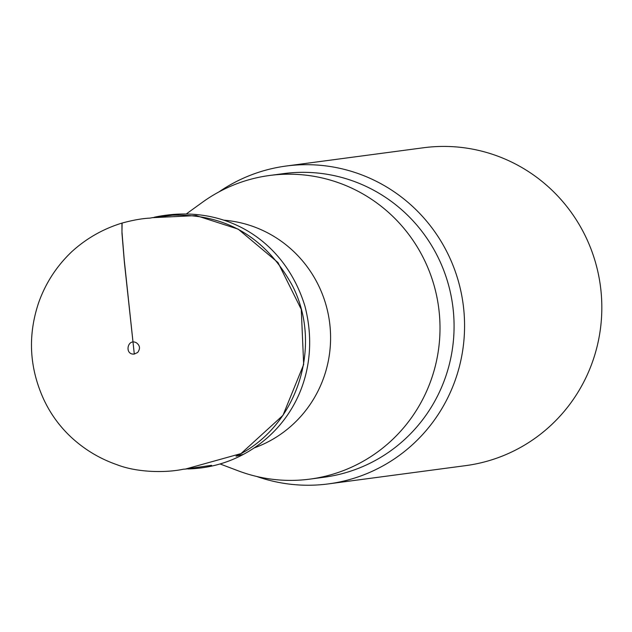 <?xml version="1.0" encoding="UTF-8"?>
<svg xmlns="http://www.w3.org/2000/svg" width="632" height="632" viewBox="0 0 632 632"><rect width="100%" height="100%" fill="white"/><g stroke="black" fill="none" stroke-linecap="round" stroke-linejoin="round"><path stroke-width="0.95" d="M220.07 463.959L238.098 470.785A153.149 150.179 -97.6 0 0 309.98 479.111A153.149 150.179 -97.6 0 0 438.813 308.811A153.149 150.179 -97.6 0 0 272.171 175.159A153.149 150.179 -97.6 0 0 269.572 175.483A153.149 150.179 -97.6 0 0 202.374 202.319L186.748 213.624M254.056 447.962A117.418 115.142 -97.6 0 0 329.541 322.004A117.418 115.142 -97.6 0 0 223.752 220.173M328.442 483.891L465.705 465.626A160.331 157.226 -97.6 0 0 600.4 285.956A160.331 157.226 -97.6 0 0 423.401 147.77L286.146 166.034A160.331 157.226 82.4 0 1 463.145 304.221A160.331 157.226 82.4 0 1 328.442 483.891A160.331 157.226 82.4 0 1 325.725 484.231A160.331 157.226 82.4 0 1 256.782 476.488M218.917 191.93A160.331 157.226 82.4 0 1 286.146 166.034M187.941 468.952C207.786 468.407 226.296 463.54 243.478 454.345C294.038 427.185 321.269 369.167 304.924 306.093C284.526 239.694 223.894 202.414 154.319 217.226M165.434 215.575C222.18 211.602 264.563 235.08 292.584 286.012C323.458 346.794 296.771 427.366 236.02 456.193L243.478 454.345M185.579 469.062L183.383 469.213C166.074 472.949 137.405 472.649 117.173 464.781C100.212 458.911 85.099 449.929 71.835 437.834C59.7 426.647 50.205 413.541 43.332 398.508C29.214 366.971 27.713 334.849 38.836 302.135C45.867 282.654 56.904 265.796 71.937 251.552C86.489 238.359 103.15 228.871 121.929 223.104L121.976 233.374L124.362 262.106L134.292 354.054C124.156 355.097 127.372 337.946 136.378 342.773C140.02 345.443 140.446 348.682 137.65 352.49L134.292 354.054L124.251 260.115L121.96 231.747L122.11 223.049M309.98 479.111L324.05 477.239A153.149 150.179 -97.6 0 0 452.883 306.939A153.149 150.179 -97.6 0 0 286.241 173.286A153.149 150.179 -97.6 0 0 283.642 173.61L269.572 175.483M185.745 469.055L211.554 465.326L185.611 469.055M121.929 223.104C132.807 220.141 142.176 218.475 150.037 218.111L152.312 217.677M152.233 217.7L178.161 214.525L152.391 217.661M152.257 217.692L196.189 215.583L238.193 229.14L277.969 262.533L301.259 309.356L303.676 364.474L282.978 415.335L241.013 453.586L185.421 469.07"/></g></svg>

